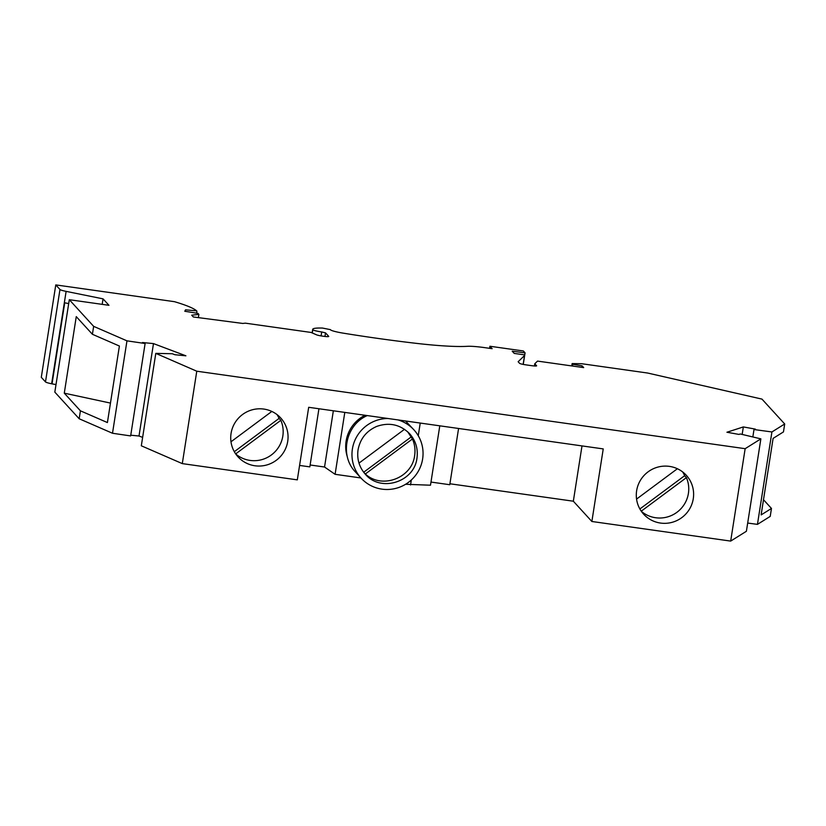<?xml version="1.0" encoding="UTF-8"?>
<svg xmlns="http://www.w3.org/2000/svg" width="826" height="826" viewBox="0 0 826 826"><rect width="100%" height="100%" fill="white"/><g stroke="black" fill="none" stroke-linecap="round" stroke-linejoin="round"><path stroke-width="1.24" d="M312.703 329.337A38.677 4.233 -171.1 0 0 312.806 329.76A8.084 0.888 -171.1 0 0 321.717 331.959L325.527 332.878L328.707 336.358A5.772 0.63 -171.1 0 1 328.738 336.45A5.772 0.63 -171.1 0 1 323.72 336.296L322.439 336.12A5.772 0.63 -171.1 0 1 316.472 334.798L311.072 332.444L245.363 323.162L242.772 323.441L193.336 316.967L191.694 315.181L198.88 314.407L197.941 313.374L184.787 311.257L185.561 309.822L196.64 310.865A109.693 12.008 -171.1 0 0 174.493 301.686L55.776 284.908L59.968 289.492A10.387 1.136 -171.1 0 0 66.121 291.371L103.054 298.857L108.949 305.31L69.301 299.704L93.648 326.353L126.967 340.839L145.118 343.513L142.485 342.522L153.481 343.595L185.902 355.81L174.895 354.726L172.262 353.735L155.794 353.373L196.774 371.204L745.155 448.683L760.87 438.864L740.261 433.98L738.929 434.414L726.932 432.246L743.338 426.928L755.336 429.107L754.004 429.53L771.918 431.957L784.7 423.975L761.975 399.113L647.615 373.032L581.607 363.708L572.129 363.595L572.738 364.266L582.072 365.835L583.693 367.611L537.53 361.096L534.783 363.76L536.59 365.722A5.772 0.63 -171.1 0 1 536.621 365.815A5.772 0.63 -171.1 0 1 531.593 365.67L525.935 364.865A5.772 0.63 -171.1 0 1 519.595 363.326L518.139 361.736L524.541 355.521L523.87 354.777L514.237 353.414L512.203 351.195L525.068 352.857L523.343 350.967L489.921 346.249L492.151 348.686L484.903 347.663A23.097 2.53 -171.1 0 0 467.371 346.311A92.367 10.119 -171.1 0 1 416.356 343.358A187.058 20.485 -171.1 0 1 343.182 333.146A13.856 1.518 -171.1 0 1 330.421 329.636L322.46 328.056A38.677 4.233 -171.1 0 0 312.703 329.337L312.145 332.919M754.004 429.53L752.837 436.964M743.338 426.928L742.161 434.435M771.918 431.957L757.452 524.376L747.685 523.054M763.503 499.73L771.474 508.455L770.224 516.395L757.452 524.376M760.87 438.864L746.394 531.273L730.68 541.092L591.87 521.485L573.337 501.206L582 445.906M449.912 483.768L573.337 501.206M196.774 371.204L182.298 463.613L297.319 479.865L308.687 407.301L603.238 448.91L591.87 521.485M182.298 463.613L141.318 445.792L155.794 353.373M142.64 437.377L139.005 436.014L130.756 435.199M145.118 343.513L130.642 435.921L112.501 433.258L79.172 418.761L54.826 392.123L69.301 299.704M56.013 384.555A10.387 1.136 -171.1 0 1 52.038 383.863L51.646 383.78A10.387 1.136 -171.1 0 1 45.492 381.911L41.3 377.317L55.776 284.908M771.474 508.455L761.118 514.918L773.105 438.379L783.461 431.915L784.7 423.975M571.757 365.928L572.129 363.595M572.738 364.266L572.459 366.032M581.834 367.353L582.072 365.835M534.783 363.76L534.432 365.97M523.147 364.4L524.541 355.521M523.25 364.421L525.068 352.857M489.921 346.249L489.591 348.324M198.374 317.628L198.88 314.407M68.692 303.586L64.727 302.791L52.038 383.863M103.054 298.857L102.187 304.36M126.967 340.839L112.501 433.258M93.648 326.353L92.409 334.282L76.26 316.626L64.283 393.166L80.421 410.821L107.411 422.561L119.398 346.032L92.409 334.282M80.421 410.821L79.172 418.761M64.283 393.166L110.467 403.088M153.481 343.595L139.005 436.014M636.639 490.716A28.869 28.425 137.6 0 0 673.118 522.032A28.869 28.425 137.6 0 0 686.261 475.239A28.869 28.425 137.6 0 0 636.639 490.716M231.063 433.423A28.869 28.425 137.6 0 0 267.552 464.739A28.869 28.425 137.6 0 0 280.695 417.946A28.869 28.425 137.6 0 0 231.063 433.423M745.155 448.683L730.68 541.092M641.389 511.377A28.869 28.425 137.6 0 0 686.406 477.635L684.64 475.704L639.882 508.971M684.64 475.704A28.869 28.425 137.6 0 0 682.627 471.914M677.392 468.734L636.567 499.08M641.255 511.18L686.406 477.635M235.823 454.073A28.869 28.425 137.6 0 0 280.83 420.331L279.074 418.41L234.316 451.677M279.074 418.41A28.869 28.425 137.6 0 0 277.061 414.611M271.826 411.441L230.991 441.786M235.689 453.887L280.83 420.331M185.323 311.34L185.561 309.822M196.598 313.157L196.908 311.165M360.921 477.965L335.098 474.31L324.546 467.02L310.122 464.986M318.929 408.746L309.833 466.876L299.58 465.43M458.575 428.477L449.767 484.717L430.986 482.064M439.793 425.824L430.491 485.213L405.597 484.273M347.199 456.417A34.64 34.114 -42.4 0 1 359.847 418.452A34.64 34.114 -42.4 0 1 365.03 415.261M367.281 415.581C345.795 424.698 339.3 455.415 355.386 471.904L361.086 478.14A35.797 35.25 -42.4 0 1 355.128 439.845A35.797 35.25 -42.4 0 1 387.962 418.493M397.956 419.907A35.797 35.25 -42.4 0 1 413.929 429.85L405.545 420.981M324.546 467.02L333.353 410.78M335.098 474.31L344.793 412.401M416.965 458.162C418.204 448.869 415.767 440.733 409.665 433.743C400.29 424.502 389.314 422.055 376.718 426.412C366.393 430.986 360.177 438.792 358.05 449.84C356.811 459.122 359.238 467.258 365.35 474.248C380.693 492.606 414.26 482.136 416.965 458.162M413.929 429.85A35.797 35.25 -42.4 0 1 418.761 470.438A35.797 35.25 -42.4 0 1 382.004 489.147A35.797 35.25 -42.4 0 1 361.086 478.14M410.532 484.976L411.317 479.989M418.255 435.715L420.238 423.057M407.579 431.678L412.442 438.988C414.766 444.295 415.499 449.84 414.631 455.611C412.029 478.151 381.664 489.467 365.35 473.979L363.481 471.997M412.442 438.988L365.35 473.979M358.99 463.118L404.513 429.293M410.821 437.212L363.729 472.204M321.717 331.959L321.097 335.914M312.806 329.76L312.3 332.981M325.527 332.878L324.969 336.461M66.121 291.371L51.646 383.78M59.968 289.492L45.492 381.911"/></g></svg>
